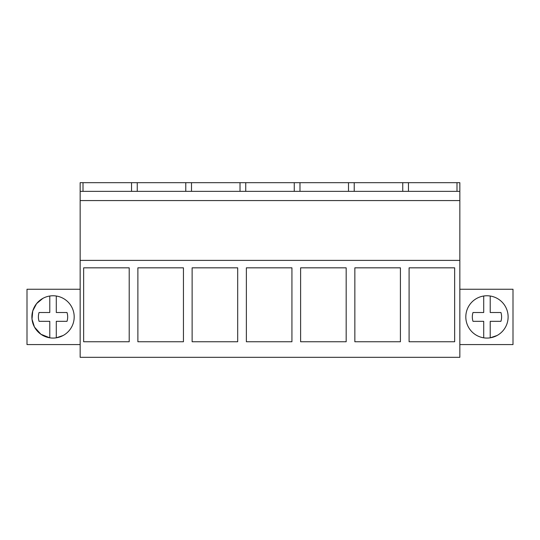 <?xml version="1.0" encoding="UTF-8"?>
<svg xmlns="http://www.w3.org/2000/svg" width="540" height="540" viewBox="0 0 540 540"><rect width="100%" height="100%" fill="white"/><g stroke="black" fill="none" stroke-linecap="round" stroke-linejoin="round"><path stroke-width="0.81" d="M80.156 357.325L80.156 260.388L459.844 260.388L459.844 357.325L80.156 357.325M80.156 182.675L80.156 260.388M83.646 267.833L83.646 341.753L129.208 341.753L129.208 267.833L83.646 267.833M246.368 267.833L246.368 341.753L291.931 341.753L291.931 267.833L246.368 267.833M346.174 267.833L346.174 341.753L300.611 341.753L300.611 267.833L346.174 267.833M137.882 267.833L137.882 341.753L183.445 341.753L183.445 267.833L137.882 267.833M192.125 267.833L192.125 341.753L237.688 341.753L237.688 267.833L192.125 267.833M400.41 267.833L400.41 341.753L354.848 341.753L354.848 267.833L400.41 267.833M454.653 267.833L454.653 341.753L409.09 341.753L409.09 267.833L454.653 267.833M80.156 200.57L459.844 200.57L459.844 260.388M459.844 200.57L459.844 182.675L83.012 182.675M80.156 191.349L459.844 191.349M80.156 182.669L83.012 182.669L83.012 191.349M80.156 289.258L27 289.258L27 344.581L80.156 344.581M58.86 337.25L63.18 335.482A21.155 21.155 0 0 1 34.472 327.058A21.155 21.155 0 0 1 42.896 298.357A21.155 21.155 0 0 1 71.597 306.774A21.155 21.155 0 0 1 63.18 335.482L56.288 337.824A21.155 21.155 0 0 1 49.781 337.824L49.781 321.327L39.069 321.327A14.648 14.648 0 0 1 39.069 312.512L49.781 312.512L49.781 296.015A21.155 21.155 0 0 1 56.288 296.015L56.288 312.512L67.001 312.512A14.648 14.648 0 0 1 67.001 321.327L56.288 321.327L56.288 337.824M459.844 289.258L513 289.258L513 344.581L459.844 344.581M402.745 191.349L402.745 182.675M408.463 191.349L408.463 182.675M354.22 191.349L354.22 182.675M348.502 191.349L348.502 182.675M299.977 191.349L299.977 182.675M294.266 191.349L294.266 182.675M245.734 191.349L245.734 182.675M240.023 191.349L240.023 182.675M191.498 191.349L191.498 182.675M185.78 191.349L185.78 182.675M137.255 191.349L137.255 182.675M131.537 191.349L131.537 182.675M456.989 191.349L456.989 182.675M42.896 298.357L36.578 303.635L32.758 310.925L32.002 319.127L34.432 326.99M34.513 327.132L40.905 334.247L49.781 337.817M497.104 335.482A21.155 21.155 0 0 1 468.403 327.058A21.155 21.155 0 0 1 476.82 298.357A21.155 21.155 0 0 1 505.528 306.774A21.155 21.155 0 0 1 497.104 335.482L490.219 337.824A21.155 21.155 0 0 1 483.712 337.824L483.712 321.327L473 321.327A14.648 14.648 0 0 1 473 312.512L483.712 312.512L483.712 296.015A21.155 21.155 0 0 1 490.219 296.015L490.219 312.512L500.931 312.512A14.648 14.648 0 0 1 500.931 321.327L490.219 321.327L490.219 337.824M56.288 312.512L67.001 312.512M49.781 321.327L39.069 321.327M490.219 312.512L500.931 312.512M483.712 321.327L473 321.327"/></g></svg>
